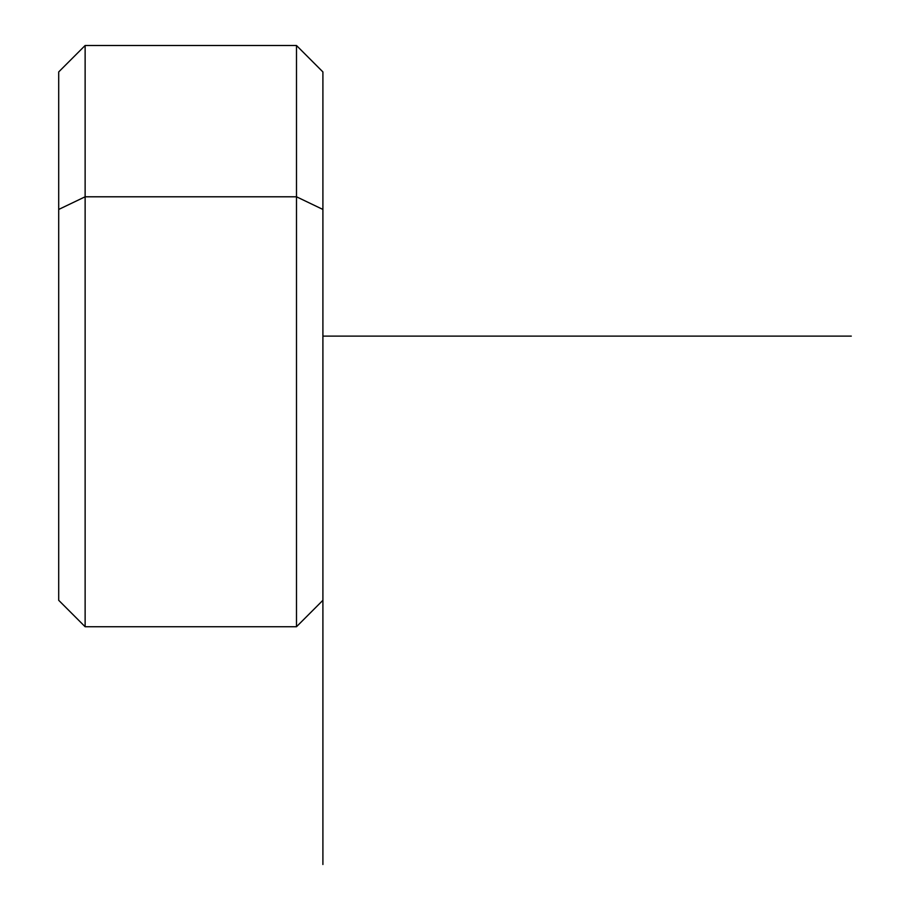 <?xml version="1.0" encoding="UTF-8"?>
<svg xmlns="http://www.w3.org/2000/svg" width="910" height="910" viewBox="0 0 910 910"><rect width="100%" height="100%" fill="white"/><g stroke="black" fill="none" stroke-linecap="round" stroke-linejoin="round"><path stroke-width="1.36" d="M322.902 534.261L322.902 209.448L296.489 196.787L296.489 45.5L296.489 196.787L322.902 209.448L322.902 600.304L296.489 626.728L296.489 196.787L296.489 626.728L85.13 626.728L85.13 196.787L296.489 196.787L85.13 196.787L85.13 45.5L85.13 196.787L58.706 209.448L58.706 534.261M58.706 209.448L85.13 196.787L85.13 626.728L58.706 600.304L58.706 71.924L85.13 45.5L296.489 45.5L322.902 71.924L322.902 209.448M851.294 336.108L322.902 336.108L322.902 864.5"/></g></svg>
